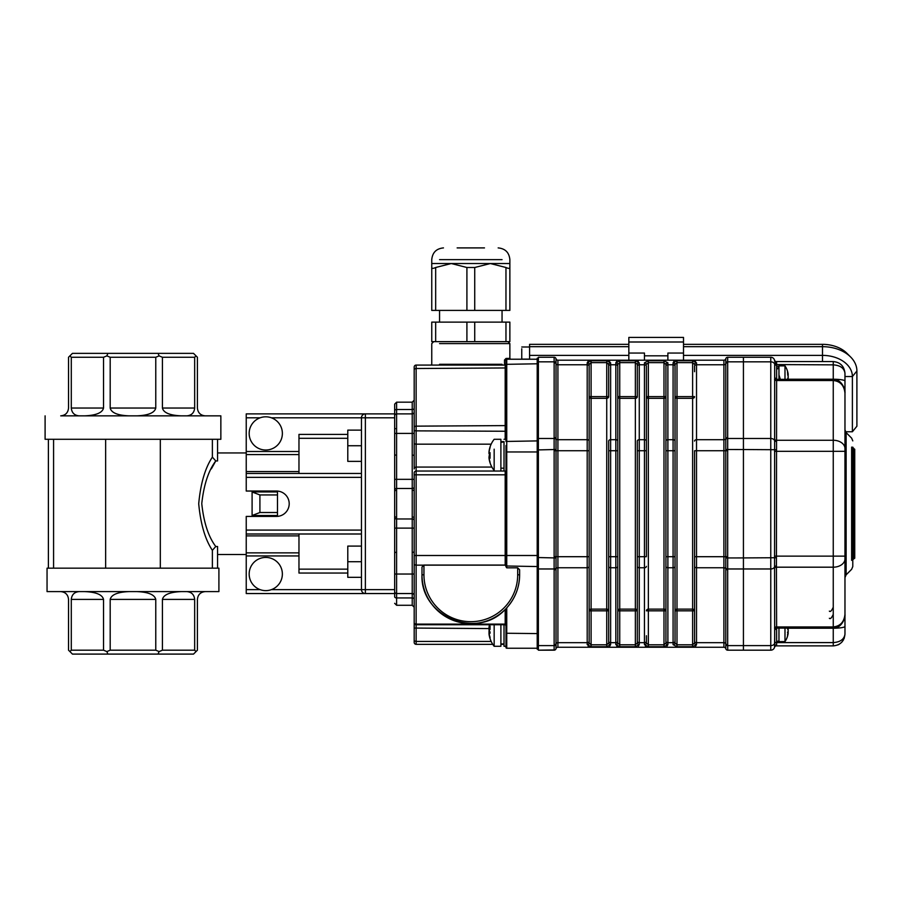 <?xml version="1.0" encoding="UTF-8"?>
<svg xmlns="http://www.w3.org/2000/svg" width="902" height="902" viewBox="0 0 902 902"><rect width="100%" height="100%" fill="white"/><g stroke="black" fill="none" stroke-linecap="round" stroke-linejoin="round"><path stroke-width="1.35" d="M212.376 568.17L212.376 550.321C205.171 539.565 200.627 524.051 198.711 503.801C200.571 483.551 205.126 467.991 212.376 457.134L212.376 439.285M212.376 457.134L215.77 460.945L217.562 460.945L217.562 439.285L220.855 439.285L160.319 439.285L160.319 568.17L218.904 568.17L217.562 568.17L217.562 546.511L215.77 546.511L212.376 550.321M47.051 568.17L48.392 568.17L47.051 568.17L47.051 591.599L218.904 591.599L218.904 568.17M105.635 568.17L105.635 439.285L45.1 439.285L48.392 439.285L48.392 568.17L160.319 568.17M53.579 568.17L53.579 439.285M186.849 415.845C191.585 415.382 194.189 412.778 194.663 408.042L194.663 357.26L196.038 355.884L193.513 353.358L72.442 353.358L68.529 357.26L68.529 408.042C68.056 412.778 65.463 415.382 60.727 415.845L220.855 415.845L220.855 439.285M71.292 357.26L103.527 357.26L103.527 408.042C102.377 412.778 96.097 415.382 84.664 415.845L79.105 415.845C74.37 415.382 71.765 412.778 71.292 408.042L71.292 357.26L69.916 355.884M45.1 439.285L45.1 415.845M105.635 439.285L160.319 439.285M211.327 468.893L215.77 460.945C208.463 470.618 203.796 484.848 201.766 503.62C203.728 522.427 208.396 536.724 215.77 546.511L217.562 546.511M217.562 460.945L215.77 460.945M277.489 512.516L277.489 515.516L252.098 515.516L252.098 514.377L252.098 515.516L259.911 512.516L277.489 512.516L277.489 491.94L252.098 491.94L252.098 493.078L252.098 491.985L259.911 494.939L259.911 512.516M252.098 514.377L252.098 493.078M277.489 494.939L259.911 494.939M205.228 591.599C200.492 592.073 197.888 594.677 197.414 599.413L197.414 650.184L193.513 654.097L72.442 654.097L68.529 650.184L68.529 599.413C68.056 594.677 65.463 592.073 60.727 591.599M196.038 651.571L194.663 650.184L194.663 599.413L162.428 599.413L162.428 650.184L194.663 650.184M162.428 650.184L159.102 651.571L155.764 650.184L155.764 599.413L110.191 599.413L110.191 650.184L155.764 650.184M158.053 654.097L159.102 651.571M110.191 650.184L106.853 651.571L107.902 654.097M71.292 650.184L103.527 650.184L103.527 599.413L71.292 599.413L71.292 650.184L69.916 651.571M106.853 651.571L103.527 650.184M107.902 353.358L106.853 355.884L110.191 357.26L110.191 408.042C111.329 412.778 117.621 415.382 129.042 415.845M136.901 415.845C148.334 415.382 154.625 412.778 155.764 408.042L155.764 357.26L110.191 357.26M155.764 357.26L159.102 355.884L162.428 357.26L162.428 408.042C163.566 412.778 169.858 415.382 181.291 415.845M158.053 353.358L159.102 355.884M103.527 357.26L106.853 355.884M194.663 357.26L162.428 357.26M196.038 355.884L197.414 357.26L197.414 408.042C197.888 412.778 200.492 415.382 205.228 415.845M162.428 599.413C163.566 594.677 169.858 592.073 181.291 591.599M186.849 591.599C191.585 592.073 194.189 594.677 194.663 599.413M84.664 591.599C96.097 592.073 102.377 594.677 103.527 599.413M71.292 599.413C71.765 594.677 74.37 592.073 79.105 591.599M110.191 599.413C111.329 594.677 117.621 592.073 129.042 591.599M136.901 591.599C148.334 592.073 154.625 594.677 155.764 599.413M347.789 573.052L298.968 573.052L298.968 552.87L246.235 552.87L246.235 516.418L276.508 516.418A12.696 12.696 0 0 0 289.204 503.722A12.696 12.696 0 0 0 276.508 491.038L246.235 491.038L246.235 451.507L298.968 451.507L298.968 434.403L347.789 434.403M260.159 589.649L246.235 589.649L246.235 552.87M298.968 533.995L298.968 552.87M246.235 589.649L246.235 593.55L365.366 593.55L246.235 593.55M394.659 591.599A1.951 1.951 0 0 0 396.609 593.55L396.609 597.947A1.951 1.218 -0 0 1 394.659 596.729L394.659 410.726L394.659 413.894L246.235 413.894L246.235 451.507M361.454 533.995L246.235 533.995M298.968 451.507L298.968 473.46L361.454 473.46L246.235 473.46M394.659 593.55L365.366 593.55L365.366 589.649L361.454 589.649A3.901 3.901 0 0 0 365.366 593.55M394.659 417.806L365.366 417.806L365.366 413.894A3.901 3.901 0 0 0 361.454 417.806L361.454 589.649L271.378 589.649M298.968 438.304L347.789 438.304M347.789 569.151L298.968 569.151L347.789 569.151M361.454 473.46L298.968 473.46M249.166 433.422A16.597 16.597 0 0 1 274.073 419.047A16.597 16.597 0 0 1 274.073 447.798A16.597 16.597 0 0 1 249.166 433.422M249.166 574.033A16.597 16.597 0 0 1 274.073 559.657A16.597 16.597 0 0 1 274.073 588.397A16.597 16.597 0 0 1 249.166 574.033M361.454 430.13L347.789 430.13L347.789 445.746L361.454 445.746M361.454 461.362L347.789 461.362L347.789 445.746M361.454 546.093L347.789 546.093L347.789 561.709L361.454 561.709M361.454 577.325L347.789 577.325L347.789 561.709M414.187 561.709L414.187 472.919A1.951 1.883 0 0 1 416.138 471.036L416.138 624.105L505.188 624.105L505.188 609.481C476.933 640.161 420.095 616.472 421.989 574.811L421.989 567.02L423.951 565.058L423.951 574.811A46.87 46.87 0 0 0 470.81 621.681A46.87 46.87 0 0 0 517.68 574.811L517.68 567.82L519.631 569.782L519.631 574.811A48.821 48.821 0 0 1 470.81 623.632A48.821 48.821 0 0 1 421.989 574.811L423.951 574.811M554.132 644.75L554.132 569.827A67.537 47.75 180 0 0 554.121 568.97L554.121 557.921A67.537 67.537 0 0 0 554.132 556.703L554.132 450.741A67.537 67.537 0 0 0 554.121 449.534L537.209 449.94L537.209 568.564L538.381 568.564L538.381 645.606L554.121 645.606A67.537 47.75 180 0 0 554.132 644.75A1.951 1.376 -0 0 0 556.015 643.712L556.015 648.696A1.951 1.951 0 0 1 554.132 650.184L554.121 645.606A1.951 1.376 1.5 0 0 556.015 644.58M537.209 649.214L538.381 649.214L537.209 649.214L537.209 644.637L538.381 644.637M554.132 437.628A1.951 1.376 0 0 1 556.015 438.665L556.015 449.5L554.121 449.534L554.121 438.485A67.537 47.75 0 0 0 554.132 437.628L554.132 362.694A67.537 47.75 -0 0 0 554.121 361.837L538.381 361.837L538.381 438.891L537.209 438.891L537.209 449.94M538.381 362.818L537.209 362.818L537.209 358.241L538.381 358.241M537.209 557.515L556.015 557.955L556.015 643.712A1.951 1.376 180 0 1 557.91 642.686L557.91 647.253L723.9 647.253L557.91 647.253A1.951 1.951 0 0 0 556.015 648.718A1.951 1.951 0 0 1 554.132 650.184L538.381 650.184L538.381 438.485L554.121 438.485A1.951 1.376 1.5 0 1 556.015 439.556M537.209 568.564L537.209 644.637L537.209 633.587L505.966 633.249L505.966 608.692M537.209 362.818L537.209 438.891M778.967 641.209L776.622 641.209L776.622 644.851A1.951 1.432 -0 0 0 774.671 646.283L774.525 647.32L774.671 646.283A3.901 3.901 0 0 1 770.77 650.184L727.688 650.184A1.951 1.951 0 0 1 725.794 648.718A1.951 1.951 0 0 0 723.9 647.253L723.9 360.191L557.91 360.191L723.9 360.191A1.951 1.951 0 0 0 725.794 358.725A1.951 1.951 0 0 1 727.677 357.26L743.428 357.26L743.428 650.184L727.688 650.184A1.951 1.951 0 0 1 725.794 648.718L725.794 358.725A1.951 1.951 0 0 1 727.677 357.26L727.688 361.837A67.537 47.75 0 0 0 727.677 362.694L727.677 437.628A67.537 47.75 -0 0 0 727.688 438.485L727.688 449.534A67.537 67.537 -89.5 0 0 727.677 450.741L727.677 556.703A67.537 67.537 0 0 0 727.688 557.921L727.688 568.97A67.537 47.75 180 0 0 727.677 569.827L727.677 644.75A67.537 47.75 180 0 0 727.688 645.606L727.734 649.136M725.794 648.718L725.794 648.696A1.951 1.951 -90 0 0 727.688 650.184M556.015 362.863A1.951 1.376 -1.5 0 0 554.121 361.837L554.121 357.26A1.951 1.951 0 0 1 556.015 358.725L556.015 438.665A1.951 1.376 180 0 0 557.91 439.702L557.91 642.686L587.202 642.686A1.951 1.376 -0 0 0 589.153 641.299L589.153 643.025L591.103 644.806L606.73 644.806L608.681 643.025L608.681 556.703L608.681 610.823A1.951 1.703 180 0 0 606.73 609.132L606.73 398.323A1.951 1.703 180 0 0 608.681 396.621L608.681 364.419A1.951 1.624 0 0 1 610.631 362.796L610.631 644.659L606.73 646.689L591.103 646.689L587.202 644.659L587.202 567.753A1.951 1.376 -0 0 0 589.153 566.377L589.153 643.025A1.951 1.624 180 0 1 587.202 644.659M538.381 438.485L538.381 357.26L554.121 357.26A1.951 1.951 0 0 1 556.015 358.725A1.951 1.951 0 0 0 557.91 360.191A1.951 1.951 0 0 1 556.015 358.725M556.015 449.5L556.015 557.955M554.087 649.936L538.381 650.184M556.015 648.696L556.015 648.718A1.951 1.951 90 0 1 554.121 650.184M646.407 366.156L646.407 450.741L646.407 366.156A1.951 1.376 180 0 0 644.456 364.769L644.456 362.796L648.358 360.766L663.985 360.766L667.886 362.796L667.886 450.741L675.034 450.741L675.034 364.419L675.034 643.025A1.951 1.624 180 0 1 673.084 644.659L676.996 646.689L673.084 644.659L673.084 362.796L676.996 360.766L692.612 360.766L696.524 362.796L696.524 364.769A1.951 1.376 180 0 0 694.563 366.156L694.563 371.714M675.034 635.741L675.034 643.025L676.996 644.806L692.612 644.806L694.563 643.025L694.563 556.703L694.563 643.025L692.612 644.806L692.612 610.823L676.996 610.823L676.996 646.689L692.612 646.689L692.612 644.806M695.6 646.159L696.524 644.659A1.951 1.624 180 0 1 694.563 643.025L694.563 635.741M727.677 362.694A1.951 1.376 0 0 0 725.794 363.731A1.951 1.376 180 0 1 723.9 364.769L696.524 364.769L696.524 644.659L692.612 646.689M666.973 646.159L667.886 644.659A1.951 1.624 180 0 1 665.935 643.025L665.935 450.741L667.886 450.741L667.886 642.686L673.084 642.686A1.951 1.376 180 0 0 675.034 641.299L675.034 610.823L676.996 610.823L676.996 609.132A1.951 1.703 -0 0 0 675.034 610.823M727.677 556.703L694.563 556.703L694.563 450.741L727.677 450.741M676.996 362.638L675.034 364.419L675.034 371.714L675.034 364.419L676.996 362.638L676.996 396.621L675.034 396.621A1.951 1.703 0 0 0 676.996 398.323L676.996 609.132L692.612 609.132L692.612 610.823L694.563 610.823A1.951 1.703 -0 0 0 692.612 609.132L692.612 398.323L676.996 398.323L676.996 396.621L692.612 396.621L692.612 398.323A1.951 1.703 0 0 0 694.563 396.621L692.612 396.621L692.612 362.638L676.996 362.638L676.996 360.766M696.524 362.796A1.951 1.624 0 0 0 694.563 364.419L692.612 362.638L692.612 360.766L695.6 361.296M674.008 361.296L673.084 362.796A1.951 1.624 0 0 1 675.034 364.419M646.407 635.741L646.407 643.025A1.951 1.624 180 0 1 644.456 644.659L644.456 364.769L639.259 364.769L639.259 644.659L635.358 646.689L619.73 646.689L615.829 644.659L615.829 642.686A1.951 1.376 -0 0 0 617.78 641.299L617.78 643.025L619.73 644.806L635.358 644.806L637.308 643.025L637.308 450.741L637.308 643.025L635.358 644.806L635.358 610.823L637.308 610.823A1.951 1.703 180 0 0 635.358 609.132L635.358 398.323A1.951 1.703 180 0 0 637.308 396.621L637.308 364.419A1.951 1.624 0 0 1 639.259 362.796L639.259 364.769A1.951 1.376 0 0 0 637.308 366.156L637.308 371.714L637.308 366.156M645.381 646.159L648.358 646.689L644.456 644.659M637.308 635.741L637.308 641.299A1.951 1.376 -0 0 0 639.259 642.686L644.456 642.686A1.951 1.376 180 0 0 646.407 641.299L646.407 643.025L648.358 644.806L663.985 644.806L665.935 643.025L663.985 644.806L663.985 610.823L648.358 610.823L648.358 646.689L663.985 646.689L663.985 644.806M665.935 610.823A1.951 1.703 -0 0 0 663.985 609.132L663.985 610.823L665.935 610.823L665.935 641.299A1.951 1.376 180 0 0 667.886 642.686L667.886 644.659L663.985 646.689M646.407 441.078A1.951 1.376 180 0 0 644.456 439.702L639.259 439.702A1.951 1.376 0 0 0 637.308 441.078L637.308 450.741L646.407 450.741L646.407 556.703L637.308 556.703M665.935 450.741L665.935 364.419L663.985 362.638L648.358 362.638L646.407 364.419A1.951 1.624 0 0 0 644.456 362.796M667.886 362.796A1.951 1.624 0 0 0 665.935 364.419L665.935 396.621A1.951 1.703 0 0 1 663.985 398.323L648.358 398.323L648.358 609.132A1.951 1.703 -0 0 0 646.407 610.823L648.358 610.823L648.358 609.132L663.985 609.132L663.985 360.766M638.345 361.296L635.358 360.766L639.259 362.796M609.707 646.159L610.631 644.659A1.951 1.624 180 0 1 608.681 643.025L608.681 641.299A1.951 1.376 -0 0 0 610.631 642.686L615.829 642.686L615.829 450.741L617.78 450.741L617.78 610.823A1.951 1.703 180 0 1 619.73 609.132L619.73 396.621L617.78 396.621A1.951 1.703 180 0 0 619.73 398.323L635.358 398.323L635.358 396.621L637.308 396.621L637.308 364.419L635.358 362.638L619.73 362.638L617.78 364.419L617.78 450.741L617.78 364.419L617.78 371.714L617.78 364.419L619.73 362.638L619.73 396.621L635.358 396.621L635.358 360.766L619.73 360.766L619.73 362.638M616.754 361.296L615.829 362.796A1.951 1.624 0 0 1 617.78 364.419M608.681 566.377A1.951 1.376 -0 0 0 610.631 567.753L615.829 567.753A1.951 1.376 -0 0 0 617.78 566.377L617.78 556.703L608.681 556.703L608.681 450.741L615.829 450.741L615.829 362.796L619.73 360.766M638.345 646.159L639.259 644.659A1.951 1.624 180 0 1 637.308 643.025L637.308 641.299M617.78 566.377L617.78 643.025A1.951 1.624 180 0 1 615.829 644.659M609.707 361.296L606.73 360.766L610.631 362.796M554.132 569.827A1.951 1.376 0 0 0 556.015 568.79A1.951 1.376 180 0 1 557.91 567.753L587.202 567.753L587.202 450.741L589.153 450.741L589.153 610.823A1.951 1.703 180 0 1 591.103 609.132L591.103 396.621L589.153 396.621L589.153 390.465L589.153 396.621A1.951 1.703 180 0 0 591.103 398.323L606.73 398.323L606.73 396.621L608.681 396.621L608.681 364.419L606.73 362.638L591.103 362.638L589.153 364.419L589.153 450.741L589.153 364.419L589.153 371.714L589.153 364.419L591.103 362.638L591.103 396.621L606.73 396.621L606.73 360.766L591.103 360.766L591.103 362.638M588.127 361.296L587.202 362.796A1.951 1.624 0 0 1 589.153 364.419M554.132 450.741L587.202 450.741L587.202 362.796L591.103 360.766M608.681 450.741L608.681 441.078A1.951 1.376 0 0 1 610.631 439.702L615.829 439.702A1.951 1.376 0 0 1 617.78 441.078M554.132 556.703L589.153 556.703L589.153 566.377M665.935 641.299L665.935 635.741M616.754 646.159L619.73 646.689L619.73 609.132L635.358 609.132L635.358 610.823L617.78 610.823M617.78 635.741L617.78 643.025M588.127 646.159L591.103 646.689L591.103 609.132L606.73 609.132L606.73 610.823L608.681 610.823M608.681 643.025L606.73 644.806L606.73 610.823L589.153 610.823M589.153 635.741L589.153 643.025M608.681 371.714L608.681 366.156A1.951 1.376 0 0 1 610.631 364.769L615.829 364.769A1.951 1.376 0 0 1 617.78 366.156M774.671 629.134L774.547 566.896A3.901 2.762 180 0 1 770.77 568.97L770.77 361.837L743.428 361.837L743.428 357.26L727.688 357.26A1.951 1.951 -90 0 0 725.794 358.748M556.015 358.748A1.951 1.951 90 0 0 554.121 357.26L538.381 357.26M743.428 357.26L770.77 357.26A3.901 3.901 0 0 1 774.671 361.172L774.525 360.123A1.951 1.951 0 0 0 774.547 360.169L775.111 362.085M833.256 379.967C840.292 380.745 844.193 385.154 844.971 393.216L844.971 451.316L844.971 393.216C844.193 385.481 840.292 381.242 833.256 380.509L833.256 379.359L833.256 379.967L776.622 379.967L774.671 377.408A1.951 1.951 180 0 0 776.622 379.359L776.43 566.016A1.951 1.229 -178.1 0 0 774.547 566.896L774.671 364.6A3.901 2.762 0 0 0 770.77 361.837L770.77 357.26A3.901 3.901 0 0 1 774.671 361.172A1.951 1.432 180 0 0 776.622 362.604L776.622 366.246L778.967 366.246M774.525 360.123A1.951 1.951 0 0 0 776.408 361.567L833.256 361.567C840.292 362.243 844.193 366.156 844.971 373.281C844.193 366.156 840.292 362.243 833.256 361.567L776.408 361.567M776.43 566.016L776.622 628.096L776.622 627.488L833.256 627.488L833.256 628.096L833.256 626.946C840.292 626.202 844.193 621.963 844.971 614.239L844.971 556.139L844.971 614.239C844.193 622.29 840.292 626.71 833.256 627.488M774.671 636.902L774.525 647.32A1.951 1.951 0 0 0 774.525 647.32L774.536 647.286A1.951 1.951 0 0 1 776.408 645.888L833.256 645.888L833.256 642.596C840.292 642.1 844.193 639.293 844.971 634.174C844.193 641.299 840.292 645.201 833.256 645.888M774.671 640.668L774.671 630.036A1.951 1.951 180 0 1 776.622 628.085L774.671 630.036L774.671 642.844A3.901 2.762 180 0 1 770.77 645.606L770.77 568.97L743.428 568.97L743.428 557.921L776.43 557.718M743.428 650.184L743.428 645.606L770.77 645.606L770.77 650.184A3.901 3.901 0 0 0 774.671 646.283L774.671 642.9L776.622 642.596L833.256 642.596L833.256 628.22L788.19 628.22M844.971 607.576L844.971 614.239L844.971 607.576M837.857 644.953L839.379 644.163M841.859 642.134L843.528 639.811M844.159 638.458L844.971 634.174L844.971 603.314L844.971 626.383A11.715 1.838 180 0 1 833.256 628.22M844.971 404.13L844.971 381.072L844.971 404.13M774.671 364.555L833.256 364.859L833.256 379.235A11.715 1.838 0 0 1 844.971 381.072L844.971 373.281C844.193 368.151 840.292 365.344 833.256 364.859L833.256 361.567M774.525 451.316L844.971 451.316L844.971 556.139L833.256 556.139L833.256 380.509L776.408 380.509A1.951 1.376 180 0 1 774.525 379.494M776.43 449.726L743.428 449.534L743.428 438.485L770.77 438.485A3.901 2.762 0 0 1 774.547 440.548A1.951 1.229 178.1 0 0 776.43 441.439M852.785 447.099L852.785 566.546L851.635 569.309L846.121 574.833L846.121 564.269M846.121 443.186L846.121 432.61L844.971 429.859L844.971 443.186M844.971 564.269L844.971 577.596L846.121 574.833L846.121 432.61L851.635 438.135L852.785 440.898M725.794 567.888A1.951 1.376 1.5 0 0 727.688 568.97L743.428 568.97L743.428 645.606L727.688 645.606A1.951 1.376 -1.5 0 1 725.794 644.58M725.794 449.5L743.428 449.534L743.428 557.921L725.794 557.955M725.794 362.863A1.951 1.376 1.5 0 1 727.688 361.837L743.428 361.837L743.428 438.485L727.688 438.485A1.951 1.376 -1.5 0 0 725.794 439.556M667.886 360.191L667.886 355.816L644.456 355.816L644.456 360.191M667.886 355.816L667.886 353.054L683.513 353.054L683.513 360.191M644.456 355.816L644.456 353.054L628.841 353.054L628.841 360.191M628.841 353.054L628.841 337.427L628.841 342.005L683.513 342.005L683.513 337.427L683.513 353.054M521.762 348.77L521.762 359.109L521.762 348.77M848.545 355.117A29.901 21.141 180 0 0 846.899 353.268L850.586 356.955A34.411 24.331 180 0 1 856.9 371.004L856.9 426.229L852.39 431.754L845.467 431.754M852.39 431.754L852.39 376.529A29.901 21.141 180 0 0 822.489 355.388L822.489 344.338A29.901 21.141 180 0 1 846.899 353.268M850.586 356.955A34.411 24.331 180 0 0 822.489 346.672L683.513 346.672M529.575 359.221L529.575 346.672L628.841 346.672M529.575 355.388L628.841 355.388M683.513 355.388L822.489 355.388L822.489 361.567M529.575 346.672L529.575 344.338L628.841 344.338M683.513 344.338L822.489 344.338M521.762 359.109L529.575 359.109L529.575 348.77M489.369 625.255A25.324 23.497 -0 0 0 489.2 626.033A25.324 23.497 -0 0 0 489.008 627.341L489.008 627.984A25.324 9.448 0 0 1 490.079 626.146A24.839 19.957 57.1 0 0 490.079 629.325A25.324 9.448 180 0 0 489.008 631.174L489.008 632.697A25.324 23.497 -0 0 0 490.079 637.297A24.839 8.017 148.1 0 0 490.079 638.571A25.324 23.497 180 0 1 489.2 635.279A25.324 23.497 180 0 1 489.008 633.982L489.008 633.328A25.324 9.448 180 0 0 489.267 633.982M489.008 633.982L489.087 633.328M490.034 633.249A24.839 19.957 122.9 0 1 490.079 631.986A25.324 9.448 0 0 1 489.008 630.137L489.008 628.615A25.324 23.497 180 0 1 489.076 628.074M490.034 627.341L489.008 627.341L490.034 627.984M489.155 627.567A25.324 23.497 180 0 1 489.696 625.255M500.892 625.255L500.892 646.283L494.161 646.283L494.161 641.435M494.161 625.255L494.161 646.283A25.391 25.391 0 0 1 492.774 644.332L416.138 644.332L492.774 644.332M504.015 625.255L504.015 646.283L505.966 646.283L505.966 639.056M505.966 622.267L505.966 645.156M489.098 451.722L488.974 452.657L489.008 451.722A25.324 24.782 0 0 1 490.079 446.885A24.839 4.431 30.5 0 0 490.079 447.584A25.324 24.782 180 0 0 489.008 452.432L489.008 453.819A25.324 5.22 0 0 0 490.079 454.845A24.839 21.05 109.6 0 0 490.079 458.205A25.324 5.22 180 0 1 489.008 457.179L489.008 458.092A25.324 24.782 180 0 0 490.079 462.929M490.034 457.179L489.008 457.179L489.008 458.092M490.034 455.995L489.008 455.995A25.324 5.22 180 0 1 490.079 454.969A24.839 21.05 70.4 0 1 490.034 452.657M494.161 449.185L494.161 470.528A25.391 25.391 0 0 1 490.079 462.918A24.839 4.431 149.5 0 1 490.079 462.219A25.324 24.782 0 0 1 489.008 457.382M500.892 441.912L504.015 441.664L500.892 441.63L500.892 439.285L500.892 470.528M494.161 467.067L494.161 460.629M504.015 441.912L500.892 442.408M505.966 445.532L505.966 470.528M504.015 441.63L504.015 470.528M788.055 633.272A19.494 10.125 180 0 0 788.168 632.877L788.168 633.272A19.494 16.653 180 0 1 787.547 635.876A18.953 8.524 -146 0 0 787.547 634.658A19.494 16.653 -0 0 0 788.168 632.054L788.168 630.442A19.494 10.125 180 0 0 787.547 628.852A18.953 14.026 -48 0 0 787.57 628.096M787.559 628.435L788.168 628.435A19.494 10.125 0 0 0 788.066 628.096M788.055 628.615A19.494 16.653 180 0 1 788.168 629.269L788.168 630.87A19.494 10.125 0 0 1 787.547 632.46A18.953 14.026 -132 0 1 787.559 632.708M784.988 634.625L784.988 641.593L778.967 641.593L778.967 628.096M788.201 633.012A19.528 19.528 0 0 1 784.988 641.593L784.988 628.096M774.671 642.371L776.622 642.371L776.622 628.096L833.256 628.096C840.777 628.773 845.636 618.592 844.971 614.239M787.559 379.359A18.953 13.226 -135.7 0 0 787.547 379.043A19.494 11.546 -0 0 0 788.168 377.239L788.168 375.604A19.494 15.706 180 0 0 787.547 373.135A18.953 9.719 -35.6 0 0 787.547 371.748A19.494 15.706 0 0 1 788.168 374.206L788.168 374.465A19.494 11.546 -0 0 0 788.111 374.206M787.547 379.122L788.168 379.122A19.494 11.546 180 0 1 788.111 379.359M787.615 374.691A19.494 11.546 180 0 1 788.168 376.348L788.168 377.983A19.494 15.706 0 0 1 787.998 378.896M776.622 369.166A41.932 29.27 135.7 0 1 778.967 368.298L778.967 379.359L778.967 365.862L784.988 365.862L784.988 372.932M784.988 379.359L784.988 365.862A19.528 19.528 0 0 1 788.213 374.567M776.622 368.298A41.932 29.27 -44.3 0 1 778.967 367.565M774.671 377.408L774.671 370.542M844.971 393.216C845.636 388.852 840.777 378.682 833.256 379.359L776.622 379.359L776.622 365.073L774.671 365.073M854.735 558L854.735 449.241L854.735 558M394.659 410.726L394.659 404.13L394.659 410.726A1.951 1.218 180 0 1 396.609 409.508L396.609 413.894L412.225 413.894A1.951 1.951 0 0 0 414.187 411.943L414.187 433.422L412.225 433.422L412.225 409.508A1.951 1.218 180 0 0 414.187 408.279A1.951 1.218 180 0 1 412.225 409.508L412.225 402.179L412.225 409.508L396.609 409.508A1.951 1.218 -0 0 0 394.659 410.726M394.659 415.845A1.951 1.951 0 0 1 396.609 413.894L396.609 593.55L412.225 593.55L412.225 597.947L396.609 597.947L412.225 597.947L412.225 605.276L412.225 597.947A1.951 1.218 -0 0 1 414.187 599.165L414.187 607.226L412.225 605.276L396.609 605.276L396.609 597.947L396.609 605.276L394.659 603.314M394.659 490.012L394.659 479.334L412.225 479.334L412.225 488.478L396.609 488.478A1.951 1.522 0 0 0 394.659 490.012L394.659 517.444A1.951 1.522 -0 0 0 396.609 518.966L412.225 518.966L412.225 528.121L394.659 528.121L394.659 517.444M515.888 593.55A48.821 48.821 0 0 0 519.631 574.811C519.462 587.428 515.166 598.443 506.744 607.858L506.744 648.234A0.778 0.778 0 0 1 505.966 647.456L505.966 633.249M414.187 443.186A1.951 0.981 -0 0 0 416.138 444.167L416.138 467.067A1.951 1.883 0 0 0 414.187 468.95L414.187 367.024A1.951 1.951 0 0 1 416.138 365.073L505.188 365.073A0.778 0.676 90 0 1 504.511 364.295L504.511 359.999L506.045 358.432L504.511 359.999L505.966 359.999A0.778 0.778 0 0 1 506.744 359.221L510.656 359.221L506.744 359.221L505.966 359.999L506.744 359.221L505.966 359.999L506.744 359.221L537.209 359.221L510.656 359.221L509.867 358.432L506.045 358.432A0.778 0.699 -90 0 0 506.744 359.221L506.744 567.82L505.966 566.715L505.966 451.958L537.209 451.958M505.188 439.285L505.188 365.073L502.053 365.073L505.188 365.073A0.778 0.778 0 0 0 505.966 364.295L505.966 359.999M537.209 440.909L505.966 441.461L505.966 364.34L537.209 363.788M505.966 470.28L505.966 566.152L505.188 565.159L505.188 471.036A0.778 0.755 180 0 0 505.966 470.28M414.187 595.512A1.951 1.951 0 0 0 412.225 593.55L412.225 528.121L414.187 528.121M414.187 617.396L414.187 640.927L416.138 641.435L416.138 644.332A1.951 1.951 0 0 1 414.187 642.371L414.187 555.497L537.209 555.497M505.966 566.715L505.966 566.152M505.221 565.058L423.951 565.058M517.68 567.82L506.744 567.82M414.187 563.784A1.951 1.376 -0 0 0 416.138 565.159L505.188 565.159M504.015 644.332L500.892 644.332L504.015 644.332M505.188 365.073L416.138 365.073L416.138 444.167L491.162 444.167M506.744 648.234L537.209 648.234M505.966 625.402A0.778 0.676 180 0 0 505.188 624.725L416.138 624.725A1.951 1.691 180 0 1 414.187 623.034L414.187 622.73A1.951 1.376 -0 0 0 416.138 624.105L416.138 641.435L491.184 641.435M431.754 322.115L431.754 341.644L431.754 322.115L509.867 322.115L509.867 341.644L505.966 341.644L505.966 322.115M435.666 322.115L435.666 341.644L431.754 341.644M474.723 322.115L474.723 341.644L466.909 341.644L466.909 322.115M474.723 341.644L505.966 341.644M435.666 341.644L466.909 341.644M502.053 310.401L502.053 322.115M431.754 267.499C431.866 268.638 433.163 268.638 435.666 267.499L451.282 263.531L431.754 263.531L431.754 310.401L466.909 310.401L466.909 267.499L474.723 267.499L490.338 263.531L451.282 263.531L466.909 267.499M474.723 267.499L474.723 310.401L466.909 310.401M505.966 267.499C508.457 268.638 509.754 268.638 509.867 267.499L509.867 310.401L505.966 310.401L505.966 267.499L490.338 263.531L509.867 263.531L509.867 267.499M457.145 247.903L484.487 247.903M474.723 310.401L505.966 310.401M155.764 408.042L110.191 408.042M103.527 408.042L71.292 408.042M194.663 408.042L162.428 408.042M246.235 555.948L298.968 555.948M298.968 535.889L246.235 535.889M365.366 413.894A3.901 3.901 0 0 0 361.454 417.806L365.366 417.806L365.366 589.649L394.659 589.649M361.454 417.806L271.378 417.806M260.159 417.806L246.235 417.806M298.968 471.566L246.235 471.566M298.968 454.585L246.235 454.585M361.454 477.361L246.235 477.361M361.454 530.094L246.235 530.094M694.563 441.078A1.951 1.376 180 0 1 696.524 439.702L723.9 439.702A1.951 1.376 180 0 0 725.794 438.665A1.951 1.376 0 0 1 727.677 437.628M694.563 566.377A1.951 1.376 180 0 0 696.524 567.753L723.9 567.753A1.951 1.376 180 0 1 725.794 568.79A1.951 1.376 -0 0 0 727.677 569.827M694.563 641.299A1.951 1.376 180 0 0 696.524 642.686L723.9 642.686A1.951 1.376 180 0 1 725.794 643.712A1.951 1.376 -0 0 0 727.677 644.75M554.132 362.694A1.951 1.376 -0 0 1 556.015 363.731A1.951 1.376 180 0 0 557.91 364.769L557.91 439.702L587.202 439.702A1.951 1.376 0 0 1 589.153 441.078M538.381 568.97L554.121 568.97A1.951 1.376 -1.5 0 0 556.015 567.888M557.91 360.191L557.91 364.769L587.202 364.769A1.951 1.376 0 0 1 589.153 366.156M675.034 566.377A1.951 1.376 180 0 1 673.084 567.753L667.886 567.753A1.951 1.376 180 0 1 665.935 566.377M675.034 556.703L665.935 556.703M675.034 441.078A1.951 1.376 180 0 0 673.084 439.702L667.886 439.702A1.951 1.376 180 0 0 665.935 441.078M675.034 366.156A1.951 1.376 180 0 0 673.084 364.769L667.886 364.769A1.951 1.376 180 0 0 665.935 366.156M646.407 566.377A1.951 1.376 180 0 1 644.456 567.753L639.259 567.753A1.951 1.376 -0 0 1 637.308 566.377M648.358 360.766L648.358 398.323A1.951 1.703 0 0 1 646.407 396.621L665.935 396.621M635.358 644.806L635.358 646.689M606.73 644.806L606.73 646.689M774.525 439.251A1.951 1.376 180 0 0 776.408 440.266L833.256 440.266A11.715 8.287 180 0 1 844.971 448.553M774.525 556.139L833.256 556.139L833.256 567.189L776.408 567.189A1.951 1.376 180 0 0 774.525 568.204M774.525 627.961A1.951 1.376 180 0 1 776.408 626.946L833.256 626.946L833.256 567.189A11.715 8.287 180 0 0 844.971 558.902M833.256 379.235L788.19 379.235M851.635 560.356L851.635 447.099M856.9 371.004L852.39 376.529L844.971 376.529M489.008 628.615L490.045 628.615M853.563 559.161L853.563 448.068L853.563 559.161M396.609 409.508L396.609 402.179L396.609 409.508M394.659 433.422L412.225 433.422L412.225 479.334L414.187 479.334M394.659 574.033L414.187 574.033M414.187 486.956A1.951 1.522 0 0 1 412.225 488.478L412.225 518.966A1.951 1.522 180 0 1 414.187 520.499M394.659 428.878L395.437 428.664M505.966 624.658L505.188 624.105L505.966 626.033M504.511 359.999L504.511 364.295L505.966 364.295M506.045 358.432L509.867 358.432L509.867 343.594L439.567 343.594M414.187 369.888A1.951 1.376 0 0 1 416.138 368.512L505.966 367.96M414.187 427.537A1.951 1.376 0 0 1 416.138 426.15L505.966 425.597M414.187 429.893A1.951 0.981 -0 0 0 416.138 430.863L505.966 431.257M505.966 565.994L537.209 566.546M414.187 474.813L505.966 474.813M519.631 574.811L517.68 574.811M491.883 467.067L416.138 467.067L416.138 471.036L505.188 471.036M414.187 628.063L489.008 628.57M505.188 624.725L416.138 624.725M439.567 364.295L502.053 364.295M502.053 343.594L509.867 343.594L507.916 341.644M435.666 267.499L435.666 310.401M502.053 259.629L439.567 259.629M246.235 452.951L217.562 452.951M246.235 554.505L217.562 554.505M829.355 611.128C830.314 612.12 831.621 610.812 833.256 607.226M780.32 379.359L778.967 374.882L780.309 379.359M776.013 365.073L774.547 360.18M829.355 618.276C830.291 619.279 831.588 617.983 833.256 614.375M683.513 337.427L628.841 337.427M521.762 346.999L529.575 346.999M490.034 628.074L488.963 628.074M489.358 625.255A25.391 25.391 0 0 0 489.2 626.033M489.2 635.29A25.391 25.391 0 0 0 494.149 646.283M500.892 643.938L504.015 643.938M490.034 457.156L488.974 457.156M500.892 439.285L494.161 439.285A25.391 25.391 0 0 0 490.079 446.896M500.892 468.183L504.015 468.183M504.015 439.285L505.966 439.285M787.559 628.615L788.213 628.615M787.615 378.896L788.213 378.896M854.735 449.241L852.785 448.068M854.735 558.214L852.785 559.387M414.187 400.229L412.225 402.179L396.609 402.179L394.659 404.13M395.437 455.149L394.659 454.36M395.437 517.06L394.659 516.271M413.398 455.149L414.187 455.927M413.398 517.06L414.187 517.838M433.715 341.644L431.754 343.594L431.754 364.295L430.976 365.073M416.138 625.255L414.187 623.305M413.398 552.306L414.187 551.528M413.398 490.395L414.187 489.617M395.437 552.306L394.659 553.084M395.437 490.395L394.659 491.173M439.567 310.401L439.567 322.115M443.468 247.903C436.354 248.602 432.453 252.504 431.754 259.629L431.754 263.531M498.152 247.903C505.267 248.602 509.179 252.504 509.867 259.629L509.867 263.531"/></g></svg>
